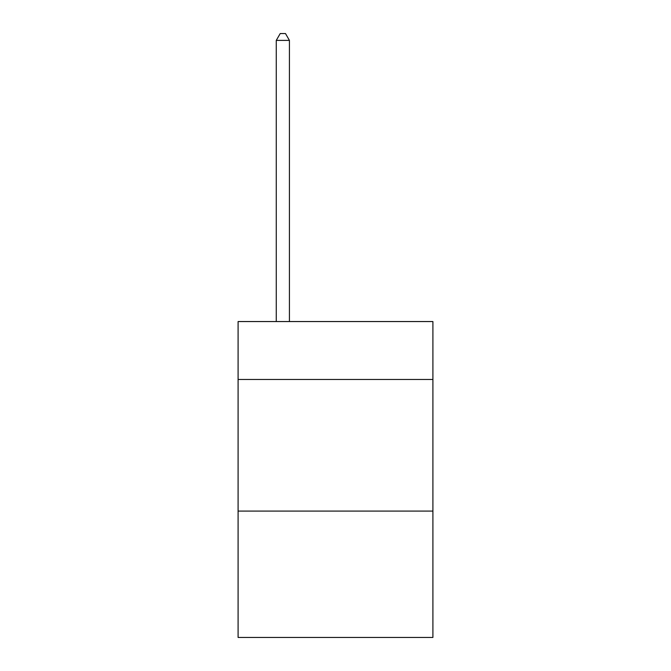 <?xml version="1.0" encoding="UTF-8"?>
<svg xmlns="http://www.w3.org/2000/svg" width="671" height="671" viewBox="0 0 671 671"><rect width="100%" height="100%" fill="white"/><g stroke="black" fill="none" stroke-linecap="round" stroke-linejoin="round"><path stroke-width="1.01" d="M432.904 379.459L432.904 321.552L238.096 321.552L238.096 379.459L432.904 379.459L432.904 637.45L238.096 637.45L238.096 379.459M432.904 511.092L238.096 511.092M289.427 321.552L289.427 40.394L276.267 40.394L276.267 321.552M276.267 40.394L280.218 33.55L285.485 33.55L289.427 40.394"/></g></svg>

